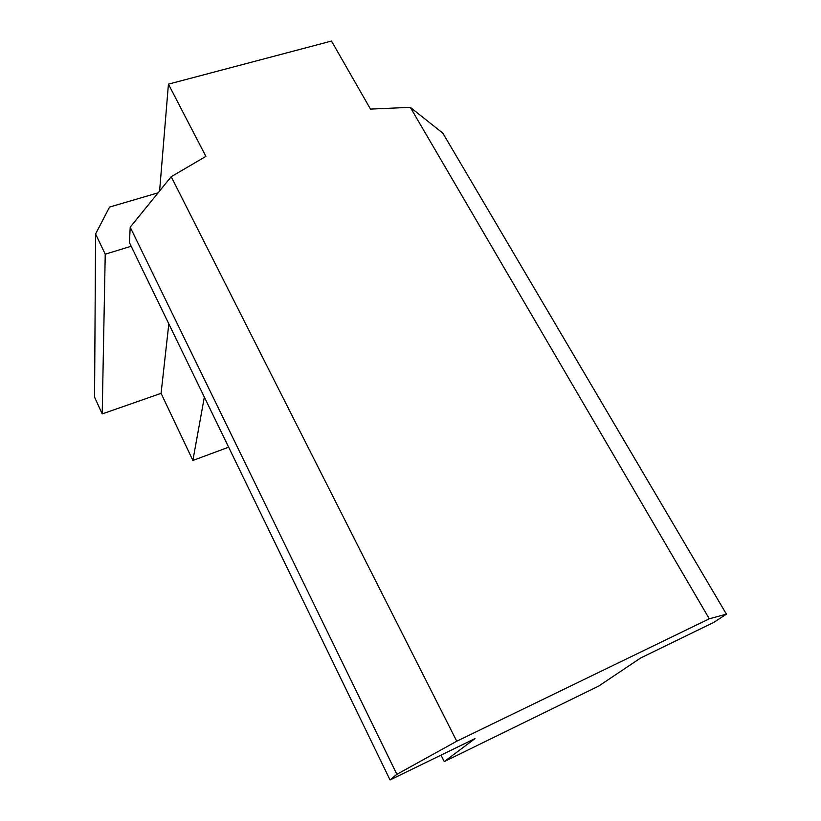 <?xml version="1.0" encoding="UTF-8"?>
<svg xmlns="http://www.w3.org/2000/svg" width="821" height="821" viewBox="0 0 821 821"><rect width="100%" height="100%" fill="white"/><g stroke="black" fill="none" stroke-linecap="round" stroke-linejoin="round"><path stroke-width="1.23" d="M158.125 192.812L109.562 207.066L95.585 233.975L94.569 397.148L102.204 413.907L161.08 393.351L192.884 460.448L228.638 447.188M95.585 233.975L105.232 254.192L131.175 246.249M709.293 618.788L456.753 741.219L396.871 774.336L390.047 779.95L474.99 738.602L444.264 761.601L598.683 686.079L640.626 658.001L713.623 622.472L726.431 614.159L709.293 618.788L410.295 107.335L370.487 109.101L331.499 41.05L168.428 84.153L159.602 190.985M192.884 460.448L204.337 397.087M168.428 84.153L205.886 156.39L171.209 176.7L456.753 741.219M161.08 393.351L168.818 323.854M444.264 761.601L441.021 755.135M410.295 107.335L442.847 133.166L726.431 614.159M396.871 774.336L130.211 227.181L171.209 176.7M130.211 227.181L129.441 242.688L390.047 779.95M102.204 413.907L105.232 254.192"/></g></svg>
